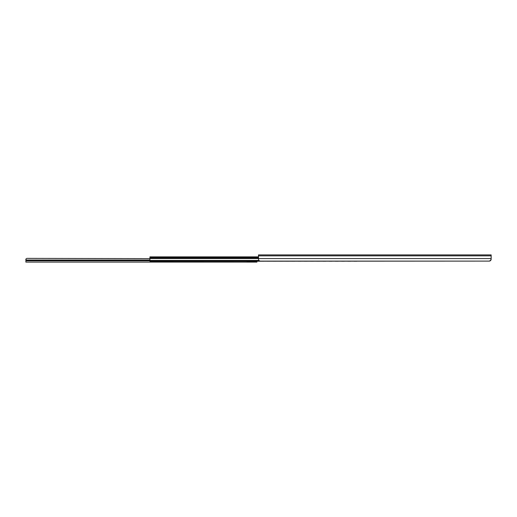 <?xml version="1.0" encoding="UTF-8"?>
<svg xmlns="http://www.w3.org/2000/svg" width="517" height="517" viewBox="0 0 517 517"><rect width="100%" height="100%" fill="white"/><g stroke="black" fill="none" stroke-linecap="round" stroke-linejoin="round"><path stroke-width="0.78" d="M258.5 256.878L149.93 256.878L149.93 261.259L489.211 261.104L260.439 261.104C259.269 261.007 258.623 260.361 258.5 259.166L258.5 254.907L491.15 254.9L491.15 259.166C491.027 260.361 490.381 261.007 489.211 261.104L490.775 260.316M490.594 260.529L491.15 258.907M357.215 261.104A0.969 0.963 180 0 1 356.795 261.208A0.969 0.963 -0 0 0 357.253 261.104M353.622 261.104A0.969 0.963 -0 0 0 354.08 261.221L356.795 261.221L354.08 261.208A0.969 0.963 180 0 1 353.66 261.104M351.011 261.104A0.969 0.963 180 0 1 350.591 261.208A0.969 0.963 -0 0 0 351.049 261.104M347.418 261.104A0.969 0.963 -0 0 0 347.876 261.221L350.591 261.221L347.876 261.208A0.969 0.963 180 0 1 347.456 261.104M344.807 261.104A0.969 0.963 180 0 1 344.387 261.208A0.969 0.963 -0 0 0 344.845 261.104M341.214 261.104A0.969 0.963 -0 0 0 341.672 261.221L344.387 261.221L341.672 261.208A0.969 0.963 180 0 1 341.252 261.104M338.603 261.104A0.969 0.963 180 0 1 338.183 261.208A0.969 0.963 -0 0 0 338.641 261.104M335.01 261.104A0.969 0.963 -0 0 0 335.468 261.221L338.183 261.221L335.468 261.208A0.969 0.963 180 0 1 335.048 261.104M332.399 261.104A0.969 0.963 180 0 1 331.979 261.208A0.969 0.963 -0 0 0 332.437 261.104M328.806 261.104A0.969 0.963 -0 0 0 329.264 261.221L331.979 261.221L329.264 261.208A0.969 0.963 180 0 1 328.844 261.104M326.195 261.104A0.969 0.963 180 0 1 325.775 261.208A0.969 0.963 -0 0 0 326.233 261.104M322.602 261.104A0.969 0.963 -0 0 0 323.06 261.221L325.775 261.221L323.06 261.208A0.969 0.963 180 0 1 322.64 261.104M319.991 261.104A0.969 0.963 180 0 1 319.571 261.208A0.969 0.963 -0 0 0 320.029 261.104M316.398 261.104A0.969 0.963 -0 0 0 316.856 261.221L319.571 261.221L316.856 261.208A0.969 0.963 180 0 1 316.436 261.104M313.787 261.104A0.969 0.963 180 0 1 313.367 261.208A0.969 0.963 -0 0 0 313.825 261.104M310.194 261.104A0.969 0.963 -0 0 0 310.652 261.221L313.367 261.221L310.652 261.208A0.969 0.963 180 0 1 310.232 261.104M307.583 261.104A0.969 0.963 180 0 1 307.163 261.208A0.969 0.963 -0 0 0 307.621 261.104M303.99 261.104A0.969 0.963 -0 0 0 304.448 261.221L307.163 261.221L304.448 261.208A0.969 0.963 180 0 1 304.028 261.104M301.379 261.104A0.969 0.963 180 0 1 300.959 261.208A0.969 0.963 -0 0 0 301.417 261.104M297.786 261.104A0.969 0.963 -0 0 0 298.244 261.221L300.959 261.221L298.244 261.208A0.969 0.963 180 0 1 297.824 261.104M295.175 261.104A0.969 0.963 180 0 1 294.755 261.208A0.969 0.963 -0 0 0 295.213 261.104M291.582 261.104A0.969 0.963 -0 0 0 292.04 261.221L294.755 261.221L292.04 261.208A0.969 0.963 180 0 1 291.62 261.104M288.971 261.104A0.969 0.963 180 0 1 288.551 261.208A0.969 0.963 -0 0 0 289.009 261.104M285.378 261.104A0.969 0.963 -0 0 0 285.836 261.221L288.551 261.221L285.836 261.208A0.969 0.963 180 0 1 285.416 261.104M282.767 261.104A0.969 0.963 180 0 1 282.347 261.208A0.969 0.963 -0 0 0 282.805 261.104M279.174 261.104A0.969 0.963 -0 0 0 279.632 261.221L282.347 261.221L279.632 261.208A0.969 0.963 180 0 1 279.212 261.104M276.563 261.104A0.969 0.963 180 0 1 276.143 261.208A0.969 0.963 -0 0 0 276.601 261.104M272.97 261.104A0.969 0.963 -0 0 0 273.428 261.221L276.143 261.221L273.428 261.208A0.969 0.963 180 0 1 273.008 261.104M270.359 261.104A0.969 0.963 180 0 1 269.939 261.208A0.969 0.963 -0 0 0 270.397 261.104M266.766 261.104A0.969 0.963 -0 0 0 267.224 261.221L269.939 261.221L267.224 261.208A0.969 0.963 180 0 1 266.804 261.104M264.155 261.104A0.969 0.963 180 0 1 263.735 261.208A0.969 0.963 -0 0 0 264.193 261.104M260.562 261.104A0.969 0.963 -0 0 0 261.02 261.221L263.735 261.221L261.02 261.208A0.969 0.963 180 0 1 260.6 261.104M149.93 257.576L258.5 257.576M216.623 262.1L217.431 262.1M139.073 262.1L138.323 262.1M150.731 262.1L146.802 262.1M240.47 262.1L241.394 262.1M247.061 261.421L254.041 261.421L254.041 262.1L256.949 262.1L256.716 261.421M254.39 261.259L256.064 261.421L254.041 261.421M143.92 262.1L144.282 262.1L143.92 262.1M26.819 258.377L149.93 258.636M254.041 262.1L25.85 262.1L26.154 258.636M247.061 262.1L247.061 261.259M149.93 260.019L25.85 260.019L25.85 259.347M256.904 261.421L256.064 261.421M225.037 262.1L225.425 262.1L225.037 262.1M258.5 258.584L491.15 258.584M258.5 255.857L491.15 255.857M259.095 260.568L149.93 260.568L259.114 260.581M149.93 260.432L258.965 260.432M149.93 258.526L258.5 258.526M149.93 258.254L258.5 258.254M149.93 257.964L258.5 257.964M149.93 257.414L258.5 257.414M25.85 260.781L149.93 260.781M25.85 260.736L149.93 260.736"/></g></svg>
